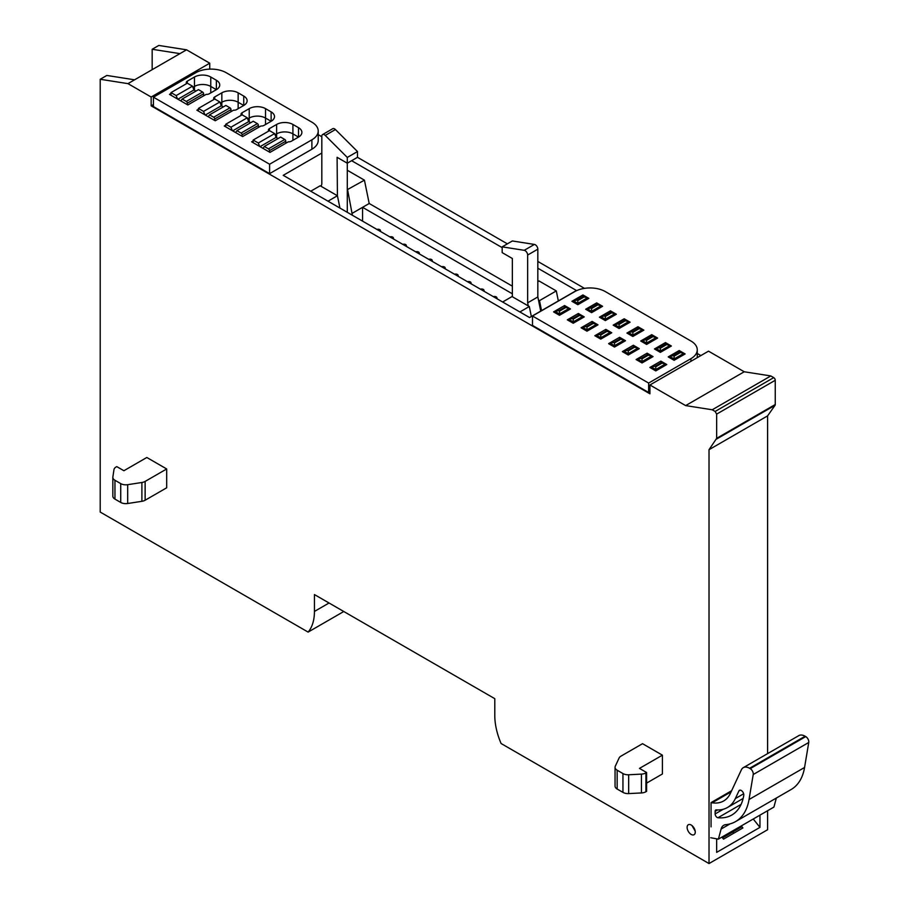 <?xml version="1.0" encoding="UTF-8"?>
<svg xmlns="http://www.w3.org/2000/svg" width="909" height="909" viewBox="0 0 909 909"><rect width="100%" height="100%" fill="white"/><g stroke="black" fill="none" stroke-linecap="round" stroke-linejoin="round"><path stroke-width="1.36" d="M152.167 69.663L152.167 49.279L179.937 53.631L186.561 49.813L158.791 45.45L152.167 49.279M100.206 79.276L127.976 83.639L134.589 79.81L106.83 75.447L100.206 79.276L100.206 512.051L308.117 632.096L343.784 611.507M767.605 753.618L767.605 415.868L709.02 449.694L716.656 438.343L716.656 414.106L715.133 411.459L712.224 409.777L685.636 405.596L649.924 384.984L649.924 393.802L151.155 105.842L151.155 97.024L127.976 83.639M709.02 449.694L709.02 863.55L501.098 743.517A54.04 31.201 60 0 1 494.791 715.565L494.791 698.68L314.434 594.566L314.434 611.439A54.04 31.201 60 0 1 308.117 632.096M691.181 825.02A5.761 3.329 60 0 1 694.953 830.099A5.761 3.329 60 0 1 694.067 834.712A5.761 3.329 60 0 1 691.181 834.428A5.761 3.329 60 0 1 687.42 829.349A5.761 3.329 60 0 1 688.306 824.736A5.761 3.329 60 0 1 691.181 825.02M662.4 755.163L642.527 743.687L620.972 756.14A7.204 4.159 0 0 0 619.109 758.004L615.302 766.207A7.204 4.159 0 0 0 615.052 767.276A7.204 4.159 0 0 0 617.166 770.218L622.949 773.559A7.204 4.159 0 0 0 628.664 774.763L641.447 774.116A7.204 4.159 0 0 0 645.913 772.911L646.606 772.514L639.47 768.4L662.4 755.163L662.4 773.979L646.606 783.104M166.688 468.964L146.815 457.488L123.897 470.726L116.761 466.612L116.068 467.01A7.204 4.159 0 0 0 113.989 469.589L112.864 476.964A7.204 4.159 0 0 0 112.841 477.327A7.204 4.159 0 0 0 114.954 480.27L120.727 483.611A7.204 4.159 0 0 0 127.692 484.69L141.895 482.486A7.204 4.159 0 0 0 145.133 481.406L166.688 468.964L166.688 487.792L145.133 500.234A7.204 4.159 0 0 1 141.895 501.313L127.692 503.506L127.692 484.69M179.937 53.631L134.589 79.81M151.155 97.024L209.74 63.198L186.561 49.813M767.605 415.868L775.047 405.289A2.159 1.25 60 0 0 775.252 404.516L775.252 380.28A2.159 1.25 60 0 0 773.718 377.633L770.821 375.951L712.224 409.777M709.02 863.55L767.605 829.724L767.605 810.726M753.243 819.009L759.958 827.372L716.656 852.369L716.656 838.859M759.958 827.372L759.958 815.134M732.518 832.11L734.097 833.03M153.439 104.524L151.155 105.842M209.74 63.198L209.74 69.118M318.218 134.646L321.82 136.725M310.742 191.22L320.173 185.777L321.184 186.368L321.82 184.004L321.82 136.225A3.602 2.079 60 0 1 322.57 134.577L332.762 128.692A3.602 2.079 60 0 1 335.432 129.555L357.487 151.553L357.487 157.314L507.37 243.851M537.833 261.44L584.464 288.358M697.26 353.487L700.862 355.567M321.82 153.053L283.233 175.335L529.561 317.548L576.431 290.494L537.833 268.212M502.177 247.623L351.624 160.7M276.609 137.679L276.609 133.862A11.533 6.658 180 0 1 292.914 133.862L298.516 137.1L292.914 133.862A11.533 6.658 0 0 0 276.609 133.862L275.075 134.748L276.609 133.862L276.609 124.453L269.473 128.567A3.602 2.079 0 0 0 268.416 130.032A3.602 2.079 0 0 0 268.825 130.998M249.225 121.874L249.225 118.056A11.533 6.658 180 0 1 265.53 118.056L271.132 121.283L265.53 118.056A11.533 6.658 0 0 0 249.225 118.056L247.691 118.943L249.225 118.056L249.225 108.637L242.089 112.761A3.602 2.079 0 0 0 241.033 114.227A3.602 2.079 0 0 0 241.442 115.193M221.841 106.069L221.841 102.24A11.533 6.658 180 0 1 238.147 102.24L243.748 105.478L238.147 102.24A11.533 6.658 0 0 0 221.841 102.24L220.308 103.126L221.841 102.24L221.841 92.832L214.706 96.945A3.602 2.079 0 0 0 213.649 98.422A3.602 2.079 0 0 0 214.058 99.376M194.458 90.252L194.458 86.435A11.533 6.658 180 0 1 210.763 86.435L216.365 89.661L210.763 86.435A11.533 6.658 0 0 0 194.458 86.435L192.924 87.321L194.458 86.435L194.458 77.015L187.322 81.14A3.602 2.079 0 0 0 186.265 82.605A3.602 2.079 0 0 0 186.675 83.571M770.821 375.951L744.221 371.77L708.509 351.158L649.924 384.984M744.221 371.77L685.636 405.596M615.052 767.276L615.052 786.103A7.204 4.159 0 0 0 617.166 789.046L622.949 792.387A7.204 4.159 0 0 0 628.664 793.591L641.447 792.943A7.204 4.159 0 0 0 645.913 791.739L646.606 791.341L646.606 772.514M112.864 495.791A7.204 4.159 0 0 0 112.841 496.155A7.204 4.159 0 0 0 114.954 499.098L120.727 502.438A7.204 4.159 0 0 0 127.692 503.506M721.916 837.098L723.541 839.121L742.892 827.94L741.278 825.929M716.656 839.518L717.542 839.007M177.494 98.99L176.176 95.581L171.017 92.604L171.017 95.252M171.017 92.604L187.322 83.196L192.481 86.173L193.947 89.957L195.924 91.105M203.627 95.843L203.627 93.786A1.443 0.829 -120 0 0 202.605 92.025L198.469 89.639L182.175 99.047L180.846 100.933M187.322 104.671L187.322 103.194A1.443 0.829 -120 0 0 186.3 101.433L182.175 99.047M176.176 95.581L192.481 86.173M177.903 99.229L193.947 89.957M204.877 114.807L203.559 111.398L198.401 108.421L198.401 111.068M198.401 108.421L214.706 99.001L219.864 101.978L221.33 105.774L223.307 106.91M231.011 111.648L231.011 109.591A1.443 0.829 -120 0 0 229.988 107.83L225.852 105.444L209.559 114.852L208.229 116.738M214.706 120.477L214.706 119.011A1.443 0.829 -120 0 0 213.683 117.238L209.559 114.852M203.559 111.398L219.864 101.978M205.286 115.034L221.33 105.774M232.261 130.612L230.943 127.203L225.784 124.226L225.784 126.874M225.784 124.226L242.089 114.818L247.248 117.795L248.714 121.579L250.691 122.726M258.395 127.465L258.395 125.408A1.443 0.829 -120 0 0 257.372 123.635L253.236 121.249L236.942 130.669L235.613 132.544M242.089 136.293L242.089 134.816A1.443 0.829 -120 0 0 241.067 133.055L236.942 130.669M230.943 127.203L247.248 117.795M232.67 130.851L248.714 121.579M259.644 146.429L258.326 143.008L253.168 140.043L253.168 142.69M253.168 140.043L269.473 130.623L274.632 133.6L276.097 137.395L278.074 138.532M285.778 143.27L285.778 141.213A1.443 0.829 -120 0 0 284.756 139.452L280.62 137.066L264.326 146.474L262.996 148.36M269.473 152.098L269.473 150.621A1.443 0.829 -120 0 0 268.45 148.86L264.326 146.474M258.326 143.008L274.632 133.6M260.054 146.656L276.097 137.395M347.295 170.256L364.429 180.152L347.295 189.674L347.295 212.32M352.385 215.263L347.613 189.856M322.57 134.577A3.602 2.079 60 0 1 325.24 135.43L347.295 157.439L347.295 163.2L337.103 157.314L337.421 195.742L328.001 201.184M357.487 157.314L347.295 163.2L347.295 189.674M362.577 221.148L362.577 207.32L352.385 213.206M364.429 180.152L369.202 203.502L362.577 207.32L512.358 293.8M321.184 186.368L337.103 195.56M339.943 208.081L337.421 195.742M369.202 203.502L512.358 286.153M537.833 281.665L539.048 280.972L556.297 290.925L558.342 300.924M556.297 290.925L539.491 300.64L541.537 310.639M539.491 300.64L538.469 300.05L540.73 311.094M502.62 302.004L512.051 296.561L529.299 306.515L519.88 311.957M531.345 316.514L529.299 306.515M357.487 151.553L347.295 157.439M512.358 296.743L512.358 258.497L502.177 252.622L502.177 246.85L524.232 250.316A3.602 2.079 60 0 1 527.652 255.054L527.652 302.833L528.277 305.935M502.177 246.85L512.358 240.965L534.412 244.43A3.602 2.079 60 0 1 537.833 249.168L537.833 296.948L538.469 300.05M537.833 296.948L527.652 302.833M389.87 236.897A2.329 1.341 180 0 1 392.711 237.113A2.329 1.341 180 0 1 393.37 237.897A2.329 1.341 180 0 1 393.063 238.749M415.754 251.85A2.329 1.341 180 0 1 418.583 252.054A2.329 1.341 180 0 1 419.254 252.838A2.329 1.341 180 0 1 418.947 253.691M441.626 266.791A2.329 1.341 180 0 1 444.467 266.996A2.329 1.341 180 0 1 445.137 267.78A2.329 1.341 180 0 1 444.831 268.632M467.51 281.733A2.329 1.341 180 0 1 470.351 281.938A2.329 1.341 180 0 1 471.01 282.722A2.329 1.341 180 0 1 470.703 283.574M493.394 296.675A2.329 1.341 180 0 1 496.234 296.879A2.329 1.341 180 0 1 496.893 297.663A2.329 1.341 180 0 1 496.587 298.516M480.452 289.198A2.329 1.341 180 0 1 483.293 289.403A2.329 1.341 180 0 1 483.952 290.187A2.329 1.341 180 0 1 483.645 291.039M454.568 274.257A2.329 1.341 180 0 1 457.409 274.461A2.329 1.341 180 0 1 458.079 275.245A2.329 1.341 180 0 1 457.772 276.097M428.696 259.315A2.329 1.341 180 0 1 431.525 259.519A2.329 1.341 180 0 1 432.195 260.304A2.329 1.341 180 0 1 431.889 261.156M402.812 244.373A2.329 1.341 180 0 1 405.653 244.578A2.329 1.341 180 0 1 406.312 245.362A2.329 1.341 180 0 1 406.005 246.214M376.928 229.432A2.329 1.341 180 0 1 379.769 229.636A2.329 1.341 180 0 1 380.428 230.42A2.329 1.341 180 0 1 380.121 231.272M776.343 798.045L773.923 807.078L718.394 839.132L710.736 837.746M731.62 790.728L711.054 802.602L712.156 802.783A44.632 25.77 60 0 0 723.689 800.954A44.632 25.77 60 0 0 730.416 793.318L741.38 769.821A12.612 7.283 60 0 1 743.278 767.662A12.612 7.283 60 0 1 749.584 768.287L750.209 768.65A4.318 2.5 60 0 1 753.266 773.945A4.318 2.5 60 0 1 753.22 774.525L749.027 799.522A68.448 39.519 60 0 1 735.586 821.577A68.448 39.519 60 0 1 725.791 824.656A14.408 8.317 60 0 0 723.734 825.292A14.408 8.317 60 0 0 721.098 829.053L718.394 839.132M711.054 826.86L711.054 802.602M743.278 767.662L798.818 735.608A12.612 7.283 60 0 1 805.113 736.233L805.738 736.585A4.318 2.5 60 0 1 808.794 741.88A4.318 2.5 60 0 1 808.749 742.471L804.567 767.469A68.448 39.519 60 0 1 791.125 789.512L735.586 821.577M743.653 793.773L735.347 798.568L738.915 790.91A3.602 2.079 60 0 1 739.46 790.296A3.602 2.079 60 0 1 742.233 791.262A3.602 2.079 60 0 1 743.812 794.886A3.602 2.079 60 0 1 743.767 795.364A60.88 35.156 60 0 1 731.813 815.032A60.88 35.156 60 0 1 717.951 817.748A2.886 1.659 60 0 1 715.133 813.953L715.133 811.351A2.886 1.659 60 0 1 715.724 810.033A2.886 1.659 60 0 1 716.337 809.896A52.199 30.133 60 0 0 727.461 807.51L743.13 798.454M735.347 798.568A52.199 30.133 60 0 1 727.461 807.51M695.18 831.099L691.999 825.577M690.931 341.011L605.337 291.596A21.611 12.476 0 0 0 574.772 291.596L532.492 316.002L648.64 383.064L690.931 358.657A21.611 12.476 0 0 0 697.26 349.829A21.611 12.476 0 0 0 690.931 341.011M532.492 316.002L532.492 325.422L648.64 392.483L649.924 391.745M577.829 304.708L588.839 298.357L582.919 294.948L571.92 301.299L577.829 304.708L577.829 303.356L573.249 300.709L577.045 300.118L582.919 296.732L582.919 295.118L573.249 300.709L573.249 302.061M591.589 312.651L602.587 306.299L596.679 302.89L585.68 309.242L591.589 312.651L591.589 311.298L586.998 308.651L590.805 308.06L596.679 304.674L596.679 303.061L586.998 308.651L586.998 310.003M605.337 320.593L616.347 314.241L610.439 310.833L599.429 317.184L605.337 320.593L605.337 319.241L600.758 316.593L604.553 316.002L610.439 312.616L610.439 311.003L600.758 316.593L600.758 317.945M619.097 328.535L630.096 322.184L624.188 318.775L613.189 325.127L619.097 328.535L619.097 327.183L614.507 324.536L618.313 323.945L624.188 320.559L624.188 318.945L614.507 324.536L614.507 325.888M632.857 336.478L643.856 330.126L637.948 326.717L626.937 333.069L632.857 336.478L632.857 335.126L628.267 332.478L632.073 331.887L637.948 328.501L637.948 326.888L628.267 332.478L628.267 333.83M646.606 344.42L657.616 338.068L651.708 334.66L640.697 341.011L646.606 344.42L646.606 343.068L642.027 340.421L645.822 339.83L651.708 336.432L651.708 334.83L642.027 340.421L642.027 341.773M660.366 352.362L671.365 346.011L665.456 342.591L654.457 348.954L660.366 352.362L660.366 351.01L655.775 348.363L659.582 347.772L665.456 344.375L665.456 342.773L655.775 348.363L655.775 349.715M674.114 360.305L685.125 353.953L679.216 350.533L668.206 356.896L674.114 360.305L674.114 358.953L669.535 356.305L673.33 355.714L679.216 352.317L679.216 350.715L669.535 356.305L669.535 357.657M570.488 308.946L564.58 305.538L553.581 311.889L559.49 315.298L570.488 308.946M584.248 316.889L578.34 313.48L567.33 319.832L573.249 323.24L584.248 316.889M598.008 324.831L592.1 321.422L581.09 327.774L586.998 331.183L598.008 324.831M611.757 332.774L605.849 329.365L594.85 335.716L600.758 339.125L611.757 332.774M625.517 340.716L619.608 337.296L608.598 343.659L614.507 347.068L625.517 340.716M639.266 348.658L633.357 345.238L622.358 351.601L628.267 355.01L639.266 348.658M653.026 356.601L647.117 353.181L636.107 359.544L642.027 362.952L653.026 356.601M666.786 364.543L660.877 361.123L649.867 367.475L655.775 370.895L666.786 364.543M648.64 383.064L648.64 392.483M582.919 294.948L587.509 297.766L582.919 296.732M596.679 302.89L601.269 305.708L596.679 304.674M610.439 310.833L615.018 313.65L610.439 312.616M624.188 318.775L628.778 321.593L624.188 320.559M637.948 326.717L642.527 329.535L637.948 328.501M651.708 334.66L656.287 337.478L651.708 336.432M665.456 342.591L670.047 345.42L665.456 344.375M679.216 350.533L683.795 353.362L679.216 352.317M564.58 305.538L554.899 311.298L558.705 310.708L564.58 307.322L564.58 305.708L569.17 308.356L564.58 307.322M578.34 313.48L568.659 319.241L572.465 318.65L578.34 315.264L578.34 313.65L582.919 316.298L578.34 315.264M592.1 321.422L582.419 327.183L586.214 326.592L592.1 323.206L592.1 321.593L596.679 324.24L592.1 323.206M605.849 329.365L596.168 335.126L599.974 334.535L605.849 331.149L605.849 329.535L610.439 332.183L605.849 331.149M619.608 337.296L609.928 343.068L613.734 342.477L619.608 339.08L619.608 337.478L624.188 340.125L619.608 339.08M633.357 345.238L623.676 351.01L627.483 350.419L633.357 347.022L633.357 345.42L637.948 348.067L633.357 347.022M647.117 353.181L637.436 358.953L641.243 358.362L647.117 354.964L647.117 353.362L651.708 356.01L647.117 354.964M660.877 361.123L651.196 366.895L654.991 366.304L660.877 362.907L660.877 361.305L665.456 363.952L660.877 362.907M583.703 297.186L577.829 300.572L577.045 300.118M577.829 300.572L577.829 303.356L587.509 297.766L587.509 299.118M597.463 305.117L591.589 308.515L590.805 308.06M591.589 308.515L591.589 311.298L601.269 305.708L601.269 307.06M611.223 313.06L605.337 316.457L604.553 316.002M605.337 316.457L605.337 319.241L615.018 313.65L615.018 315.003M624.972 321.002L619.097 324.399L618.313 323.945M619.097 324.399L619.097 327.183L628.778 321.593L628.778 322.945M638.732 328.944L632.857 332.342L632.073 331.887M632.857 332.342L632.857 335.126L642.527 329.535L642.527 330.887M652.48 336.887L646.606 340.284L645.822 339.83M646.606 340.284L646.606 343.068L656.287 337.478L656.287 338.83M666.24 344.829L660.366 348.227L659.582 347.772M660.366 348.227L660.366 351.01L670.047 345.42L670.047 346.772M680 352.772L674.114 356.169L673.33 355.714M674.114 356.169L674.114 358.953L683.795 353.362L683.795 354.715M565.364 307.765L559.49 311.162L558.705 310.708M559.49 311.162L559.49 313.946L554.899 311.298L554.899 312.651M569.17 309.708L569.17 308.356L559.49 313.946L559.49 315.298M579.124 315.707L573.249 319.104L572.465 318.65M573.249 319.104L573.249 321.888L568.659 319.241L568.659 320.593M582.919 317.65L582.919 316.298L573.249 321.888L573.249 323.24M592.873 323.649L586.998 327.047L586.214 326.592M586.998 327.047L586.998 329.831L582.419 327.183L582.419 328.535M596.679 325.592L596.679 324.24L586.998 329.831L586.998 331.183M606.633 331.592L600.758 334.989L599.974 334.535M600.758 334.989L600.758 337.773L596.168 335.126L596.168 336.478M610.439 333.535L610.439 332.183L600.758 337.773L600.758 339.125M620.393 339.534L614.507 342.932L613.734 342.477M614.507 342.932L614.507 345.715L609.928 343.068L609.928 344.42M624.188 341.477L624.188 340.125L614.507 345.715L614.507 347.068M634.141 347.477L628.267 350.874L627.483 350.419M628.267 350.874L628.267 353.658L623.676 351.01L623.676 352.362M637.948 349.42L637.948 348.067L628.267 353.658L628.267 355.01M647.901 355.419L642.027 358.816L641.243 358.362M642.027 358.816L642.027 361.6L637.436 358.953L637.436 360.305M651.708 357.362L651.708 356.01L642.027 361.6L642.027 362.952M661.65 363.361L655.775 366.759L654.991 366.304M655.775 366.759L655.775 369.543L651.196 366.895L651.196 368.247M665.456 365.304L665.456 363.952L655.775 369.543L655.775 370.895M311.889 122.17L226.296 72.754A21.611 12.476 0 0 0 195.73 72.754L153.439 97.172L269.598 164.234L311.889 139.816A21.611 12.476 0 0 0 318.218 130.998A21.611 12.476 0 0 0 311.889 122.17M153.439 97.172L153.439 106.58L269.598 173.642L311.889 149.235A21.611 12.476 0 0 0 318.218 140.406L318.218 130.998M171.017 93.491L169.494 94.377L187.833 104.967L206.173 94.377A3.602 2.079 0 0 0 209.229 93.786L216.365 89.661A11.533 6.658 0 0 0 219.739 84.957A11.533 6.658 0 0 0 216.365 80.253L210.763 77.015A11.533 6.658 0 0 0 194.458 77.015M198.401 109.296L196.878 110.182L215.217 120.772L233.556 110.182A3.602 2.079 0 0 0 236.613 109.591L243.748 105.478A11.533 6.658 0 0 0 247.123 100.774A11.533 6.658 0 0 0 243.748 96.07L238.147 92.832A11.533 6.658 0 0 0 221.841 92.832M225.784 125.112L224.262 125.987L242.601 136.577L260.94 125.987A3.602 2.079 0 0 0 263.996 125.408L271.132 121.283A11.533 6.658 0 0 0 274.507 116.579A11.533 6.658 0 0 0 271.132 111.875L265.53 108.637A11.533 6.658 0 0 0 249.225 108.637M253.168 140.918L251.645 141.804L269.984 152.394L288.323 141.804A3.602 2.079 0 0 0 291.38 141.213L298.516 137.1A11.533 6.658 0 0 0 301.89 132.396A11.533 6.658 0 0 0 298.516 127.68L292.914 124.453A11.533 6.658 0 0 0 276.609 124.453M269.598 164.234L269.598 173.642M773.718 377.633L715.133 411.459M716.656 414.106L775.252 380.28M775.252 404.516L716.656 438.343M716.451 439.115L775.047 405.289M314.434 611.439L329.058 602.997M145.133 481.406L145.133 500.234M292.914 140.327L292.914 124.453M265.53 124.522L265.53 108.637M238.147 108.716L238.147 92.832M210.763 92.9L210.763 77.015M617.166 789.046L617.166 770.218M622.949 773.559L622.949 792.387M628.664 793.591L628.664 774.763M641.447 774.116L641.447 792.943M645.913 791.739L645.913 772.911M114.954 499.098L114.954 480.27M120.727 483.611L120.727 502.438M141.895 482.486L141.895 501.313M186.3 101.433L202.605 92.025M203.627 93.786L187.322 103.194M213.683 117.238L229.988 107.83M231.011 109.591L214.706 119.011M241.067 133.055L257.372 123.635M258.395 125.408L242.089 134.816M268.45 148.86L284.756 139.452M285.778 141.213L269.473 150.621M335.432 129.555L325.24 135.43M537.833 249.168L527.652 255.054M534.412 244.43L524.232 250.316M722.53 837.871L741.892 826.701L722.541 837.882M731.109 791.841L712.156 802.783M805.738 736.585L750.209 768.65M805.113 736.233L749.584 768.287M753.22 774.525L808.749 742.471M804.567 767.469L749.027 799.522M721.098 829.053L730.063 823.872M740.267 790.137L738.915 790.91M715.133 811.351L717.565 809.953M723.269 809.249L715.133 813.953M717.951 817.748L741.096 804.385M690.931 361.305L690.931 358.657M311.889 149.235L311.889 139.816M216.365 80.253L216.365 89.661M187.322 81.14L187.322 83.196M243.748 96.07L243.748 105.478M214.706 96.945L214.706 99.001M271.132 111.875L271.132 121.283M242.089 112.761L242.089 114.818M298.516 127.68L298.516 137.1M269.473 128.567L269.473 130.623M112.841 496.155L112.841 477.327M393.37 237.897L393.631 239.078M419.254 252.838L419.515 254.02M445.137 267.78L445.387 268.962M471.01 282.722L471.271 283.903M496.893 297.663L497.155 298.845M483.952 290.187L484.213 291.369M458.079 275.245L458.329 276.427M432.195 260.304L432.445 261.485M406.312 245.362L406.573 246.544M380.428 230.42L380.689 231.602M697.26 357.646L697.26 349.829"/></g></svg>
